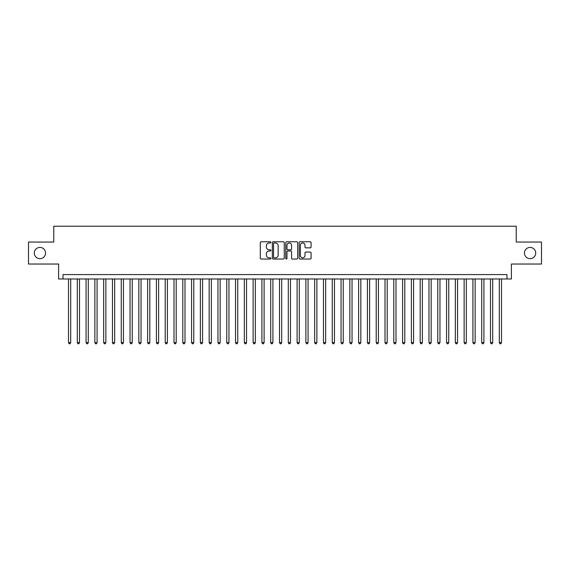 <?xml version="1.0" encoding="UTF-8"?>
<svg xmlns="http://www.w3.org/2000/svg" width="570" height="570" viewBox="0 0 570 570"><rect width="100%" height="100%" fill="white"/><g stroke="black" fill="none" stroke-linecap="round" stroke-linejoin="round"><path stroke-width="0.85" d="M270.935 242.378A0.606 0.606 0 0 0 270.33 241.773L261.16 241.773A0.862 0.862 0 0 0 260.298 242.635L260.298 258.174A0.862 0.862 0 0 0 261.16 259.036L270.33 259.036A0.606 0.606 0 0 0 270.935 258.431A0.606 0.606 0 0 0 270.33 257.825L269.14 257.825A2.764 2.764 0 0 1 266.382 255.068L266.382 253.771A2.764 2.764 0 0 1 269.14 251.007L270.33 251.007A0.606 0.606 0 0 0 270.935 250.401A0.606 0.606 0 0 0 270.33 249.803L269.14 249.803A2.764 2.764 0 0 1 266.382 247.038L266.382 245.741A2.764 2.764 0 0 1 269.14 242.984L270.33 242.984A0.606 0.606 0 0 0 270.935 242.378M524.443 253.044A5.629 5.629 0 0 0 530.072 258.666A5.629 5.629 0 0 0 535.7 253.044A5.629 5.629 0 0 0 530.072 247.416A5.629 5.629 0 0 0 524.443 253.044M34.3 253.044A5.629 5.629 0 0 0 39.928 258.666A5.629 5.629 0 0 0 45.557 253.044A5.629 5.629 0 0 0 39.928 247.416A5.629 5.629 0 0 0 34.3 253.044M310.222 247.857A0.862 0.862 0 0 0 311.085 246.995L311.085 242.635A0.862 0.862 0 0 0 310.222 241.773L300.034 241.773A0.862 0.862 0 0 0 299.172 242.635L299.172 258.174A0.862 0.862 0 0 0 300.034 259.036L310.222 259.036A0.862 0.862 0 0 0 311.085 258.174L311.085 252.909A0.862 0.862 0 0 0 310.222 252.047L305.862 252.047A0.862 0.862 0 0 0 305 252.909L305 255.517A2.309 2.309 0 0 1 302.691 257.825A2.309 2.309 0 0 1 300.383 255.517L300.383 245.292A2.309 2.309 0 0 1 302.691 242.984A2.309 2.309 0 0 1 305 245.292L305 246.995A0.862 0.862 0 0 0 305.862 247.857L310.222 247.857M506.994 278.979L511.39 278.979L511.39 264.031L541.5 264.031L541.5 242.051L516.221 242.051L516.221 226.226L53.78 226.226L53.78 242.051L28.5 242.051L28.5 264.031L58.61 264.031L58.61 278.979L506.994 278.979L506.994 274.583L63.006 274.583L63.006 278.979M284.245 242.635A0.862 0.862 0 0 0 283.383 241.773L273.201 241.773A0.862 0.862 0 0 0 272.339 242.635L272.339 258.174A0.862 0.862 0 0 0 273.201 259.036L283.383 259.036A0.862 0.862 0 0 0 284.245 258.174L284.245 242.635M286.617 241.773L296.799 241.773A0.862 0.862 0 0 1 297.661 242.635L297.661 258.174A0.862 0.862 0 0 1 296.799 259.036L292.446 259.036A0.862 0.862 0 0 1 291.584 258.174L291.584 251.869A0.862 0.862 0 0 0 290.714 251.007L287.829 251.007A0.862 0.862 0 0 0 286.966 251.869L286.966 258.431A0.606 0.606 0 0 1 286.361 259.036A0.606 0.606 0 0 1 285.755 258.431L285.755 242.635A0.862 0.862 0 0 1 286.617 241.773M274.149 242.984A0.606 0.606 0 0 0 273.543 243.59L273.543 257.22A0.606 0.606 0 0 0 274.149 257.825L275.403 257.825A2.764 2.764 0 0 0 278.16 255.068L278.16 245.741A2.764 2.764 0 0 0 275.403 242.984L274.149 242.984M291.584 245.335A2.309 2.309 0 0 0 289.275 243.027A2.309 2.309 0 0 0 286.966 245.335L286.966 248.94A0.862 0.862 0 0 0 287.829 249.803L290.714 249.803A0.862 0.862 0 0 0 291.584 248.94L291.584 245.335M68.5 278.979L68.5 342.627L70.701 342.627L70.701 278.979M70.701 342.627L70.039 343.774L69.162 343.774L68.5 342.627M77.292 278.979L77.292 342.627L79.494 342.627L79.494 278.979M79.494 342.627L78.831 343.774L77.955 343.774L77.292 342.627M86.084 278.979L86.084 342.627L88.286 342.627L88.286 278.979M88.286 342.627L87.623 343.774L86.747 343.774L86.084 342.627M94.877 278.979L94.877 342.627L97.078 342.627L97.078 278.979M97.078 342.627L96.415 343.774L95.539 343.774L94.877 342.627M103.669 278.979L103.669 342.627L105.87 342.627L105.87 278.979M105.87 342.627L105.208 343.774L104.331 343.774L103.669 342.627M112.461 278.979L112.461 342.627L114.663 342.627L114.663 278.979M114.663 342.627L114 343.774L113.124 343.774L112.461 342.627M121.253 278.979L121.253 342.627L123.448 342.627L123.448 278.979M123.448 342.627L122.792 343.774L121.916 343.774L121.253 342.627M130.046 278.979L130.046 342.627L132.24 342.627L132.24 278.979M132.24 342.627L131.585 343.774L130.701 343.774L130.046 342.627M138.838 278.979L138.838 342.627L141.032 342.627L141.032 278.979M141.032 342.627L140.377 343.774L139.493 343.774L138.838 342.627M147.63 278.979L147.63 342.627L149.825 342.627L149.825 278.979M149.825 342.627L149.169 343.774L148.286 343.774L147.63 342.627M156.422 278.979L156.422 342.627L158.617 342.627L158.617 278.979M158.617 342.627L157.961 343.774L157.078 343.774L156.422 342.627M165.215 278.979L165.215 342.627L167.409 342.627L167.409 278.979M167.409 342.627L166.754 343.774L165.87 343.774L165.215 342.627M174.007 278.979L174.007 342.627L176.201 342.627L176.201 278.979M176.201 342.627L175.546 343.774L174.662 343.774L174.007 342.627M182.799 278.979L182.799 342.627L184.993 342.627L184.993 278.979M184.993 342.627L184.331 343.774L183.455 343.774L182.799 342.627M191.584 278.979L191.584 342.627L193.786 342.627L193.786 278.979M193.786 342.627L193.123 343.774L192.247 343.774L191.584 342.627M200.376 278.979L200.376 342.627L202.578 342.627L202.578 278.979M202.578 342.627L201.915 343.774L201.039 343.774L200.376 342.627M209.169 278.979L209.169 342.627L211.37 342.627L211.37 278.979M211.37 342.627L210.708 343.774L209.831 343.774L209.169 342.627M217.961 278.979L217.961 342.627L220.162 342.627L220.162 278.979M220.162 342.627L219.5 343.774L218.623 343.774L217.961 342.627M226.753 278.979L226.753 342.627L228.955 342.627L228.955 278.979M228.955 342.627L228.292 343.774L227.416 343.774L226.753 342.627M235.545 278.979L235.545 342.627L237.747 342.627L237.747 278.979M237.747 342.627L237.084 343.774L236.208 343.774L235.545 342.627M244.338 278.979L244.338 342.627L246.539 342.627L246.539 278.979M246.539 342.627L245.877 343.774L245 343.774L244.338 342.627M253.13 278.979L253.13 342.627L255.324 342.627L255.324 278.979M255.324 342.627L254.669 343.774L253.792 343.774L253.13 342.627M261.922 278.979L261.922 342.627L264.117 342.627L264.117 278.979M264.117 342.627L263.461 343.774L262.578 343.774L261.922 342.627M270.714 278.979L270.714 342.627L272.909 342.627L272.909 278.979M272.909 342.627L272.253 343.774L271.37 343.774L270.714 342.627M279.507 278.979L279.507 342.627L281.701 342.627L281.701 278.979M281.701 342.627L281.046 343.774L280.162 343.774L279.507 342.627M288.299 278.979L288.299 342.627L290.493 342.627L290.493 278.979M290.493 342.627L289.838 343.774L288.954 343.774L288.299 342.627M297.091 278.979L297.091 342.627L299.286 342.627L299.286 278.979M299.286 342.627L298.63 343.774L297.747 343.774L297.091 342.627M305.883 278.979L305.883 342.627L308.078 342.627L308.078 278.979M308.078 342.627L307.422 343.774L306.539 343.774L305.883 342.627M314.676 278.979L314.676 342.627L316.87 342.627L316.87 278.979M316.87 342.627L316.208 343.774L315.331 343.774L314.676 342.627M323.461 278.979L323.461 342.627L325.662 342.627L325.662 278.979M325.662 342.627L325 343.774L324.123 343.774L323.461 342.627M332.253 278.979L332.253 342.627L334.455 342.627L334.455 278.979M334.455 342.627L333.792 343.774L332.916 343.774L332.253 342.627M341.045 278.979L341.045 342.627L343.247 342.627L343.247 278.979M343.247 342.627L342.584 343.774L341.708 343.774L341.045 342.627M349.838 278.979L349.838 342.627L352.039 342.627L352.039 278.979M352.039 342.627L351.377 343.774L350.5 343.774L349.838 342.627M358.63 278.979L358.63 342.627L360.831 342.627L360.831 278.979M360.831 342.627L360.169 343.774L359.292 343.774L358.63 342.627M367.422 278.979L367.422 342.627L369.624 342.627L369.624 278.979M369.624 342.627L368.961 343.774L368.085 343.774L367.422 342.627M376.214 278.979L376.214 342.627L378.416 342.627L378.416 278.979M378.416 342.627L377.753 343.774L376.877 343.774L376.214 342.627M385.007 278.979L385.007 342.627L387.201 342.627L387.201 278.979M387.201 342.627L386.546 343.774L385.669 343.774L385.007 342.627M393.799 278.979L393.799 342.627L395.993 342.627L395.993 278.979M395.993 342.627L395.338 343.774L394.454 343.774L393.799 342.627M402.591 278.979L402.591 342.627L404.786 342.627L404.786 278.979M404.786 342.627L404.13 343.774L403.247 343.774L402.591 342.627M411.383 278.979L411.383 342.627L413.578 342.627L413.578 278.979M413.578 342.627L412.922 343.774L412.039 343.774L411.383 342.627M420.176 278.979L420.176 342.627L422.37 342.627L422.37 278.979M422.37 342.627L421.714 343.774L420.831 343.774L420.176 342.627M428.968 278.979L428.968 342.627L431.162 342.627L431.162 278.979M431.162 342.627L430.507 343.774L429.623 343.774L428.968 342.627M437.76 278.979L437.76 342.627L439.955 342.627L439.955 278.979M439.955 342.627L439.299 343.774L438.416 343.774L437.76 342.627M446.552 278.979L446.552 342.627L448.747 342.627L448.747 278.979M448.747 342.627L448.084 343.774L447.208 343.774L446.552 342.627M455.337 278.979L455.337 342.627L457.539 342.627L457.539 278.979M457.539 342.627L456.876 343.774L456 343.774L455.337 342.627M464.13 278.979L464.13 342.627L466.331 342.627L466.331 278.979M466.331 342.627L465.669 343.774L464.792 343.774L464.13 342.627M472.922 278.979L472.922 342.627L475.124 342.627L475.124 278.979M475.124 342.627L474.461 343.774L473.584 343.774L472.922 342.627M481.714 278.979L481.714 342.627L483.916 342.627L483.916 278.979M483.916 342.627L483.253 343.774L482.377 343.774L481.714 342.627M490.506 278.979L490.506 342.627L492.708 342.627L492.708 278.979M492.708 342.627L492.045 343.774L491.169 343.774L490.506 342.627M499.299 278.979L499.299 342.627L501.5 342.627L501.5 278.979M501.5 342.627L500.838 343.774L499.961 343.774L499.299 342.627"/></g></svg>
